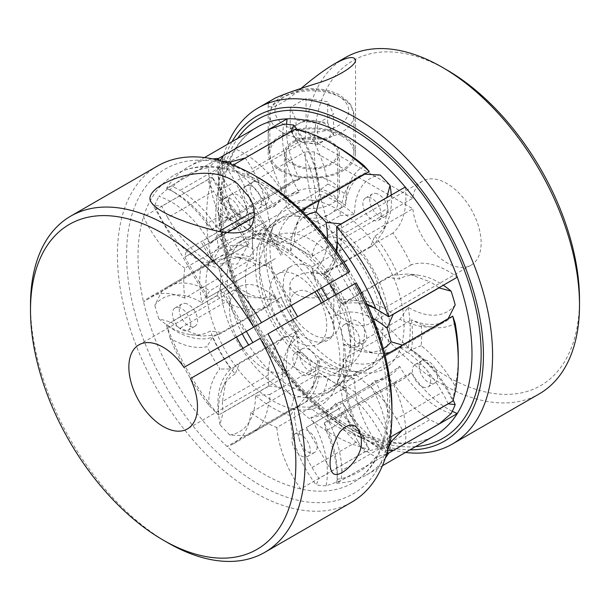 <?xml version="1.0" encoding="UTF-8"?>
<svg xmlns="http://www.w3.org/2000/svg" width="610" height="610" viewBox="0 0 610 610"><rect width="100%" height="100%" fill="white"/><g stroke="black" fill="none" stroke-linecap="round" stroke-linejoin="round"><path stroke-width="0.46" stroke-dasharray="3.05 2.29" d="M293.562 192.745A25.879 14.945 0 0 0 285.983 203.305A25.879 14.945 0 0 0 293.562 213.874A25.879 14.945 0 0 0 321.767 217.114A25.879 14.945 0 0 0 337.742 203.305A25.879 14.945 0 0 0 321.767 189.504A25.879 14.945 0 0 0 293.562 192.745M220.446 203.359L222.337 200.781C223.229 177.472 228.59 158.76 238.434 144.639C243.672 137.166 249.932 131.333 257.214 127.139A177.929 102.724 -120 0 0 235.079 148.909A177.929 102.724 -120 0 0 220.446 203.359L312.167 256.314A48.526 28.014 60 0 1 321.912 239.204A48.526 28.014 60 0 1 370.438 267.218A48.526 28.014 60 0 1 370.438 323.254A48.526 28.014 60 0 1 335.195 312.419A48.526 28.014 60 0 1 312.167 266.875L220.446 213.919A177.929 102.724 -120 0 0 235.079 285.267A177.929 102.724 -120 0 0 287.127 375.424L218.502 415.044A177.929 102.724 60 0 1 166.454 324.886L235.079 285.267A84.432 48.747 60 0 0 281.134 297.588L263.329 307.867C252.319 311.489 239.829 309.476 225.86 301.828L180.095 328.249A84.432 48.747 60 0 1 170.983 322.133L158.875 318.832A76.967 44.438 -120 0 0 190.602 334.638A76.967 44.438 -120 0 0 210.305 330.994L222.414 332.633A84.432 48.747 60 0 1 217.244 334.936L201.285 336.095L180.095 328.249M312.167 266.875L412.817 208.765L314.226 151.844L305.076 151.844A194.102 112.065 -120 0 0 391.849 344.07A194.102 112.065 -120 0 0 539.301 393.854M405.497 452.429A194.102 112.065 60 0 1 355.325 434.427A194.102 112.065 60 0 1 218.151 202.032L305.076 151.844M218.151 202.032L218.151 207.316A187.628 108.328 -120 0 0 350.75 431.788A187.628 108.328 -120 0 0 409.928 449.867M415.501 446.65A184.395 106.46 60 0 1 220.446 208.635L218.151 207.316M220.446 208.635L222.337 211.212L220.446 213.919M233.348 252.975L213.942 264.183L249.2 243.832L233.348 252.975L220.408 230.565L201.003 241.773L220.408 230.565M249.2 243.832L236.261 221.415L186.553 250.115L184.799 257.107L227.271 232.585M312.167 256.314L412.817 198.204A48.526 28.014 60 0 1 422.562 181.094A48.526 28.014 60 0 1 471.088 209.108A48.526 28.014 60 0 1 471.088 265.144A48.526 28.014 60 0 1 435.845 254.317A48.526 28.014 60 0 1 412.817 208.765M412.817 198.204L314.226 141.284A187.628 108.328 60 0 1 446.825 69.921M579.5 299.716A187.628 108.328 60 0 1 449.112 377.62A187.628 108.328 60 0 1 314.226 151.844M232.006 141.695A187.628 108.328 -120 0 0 218.151 196.748L218.151 191.464L305.076 141.284A194.102 112.065 -120 0 1 345.199 57.66M218.151 191.464A194.102 112.065 60 0 1 227.576 144.25M274.157 98.683C270.207 101.016 268.217 103.09 268.187 104.889C267.889 106.971 270.299 107.383 275.415 106.109C282.3 103.151 290.329 97.699 299.502 89.754M325.847 307.158C330.795 313.875 333.472 320.913 333.861 328.256C335.035 348.34 304.931 345.496 296.308 327.44C292.137 320.814 289.986 313.776 289.864 306.319C289.872 295.713 294.34 290.36 303.269 290.238C312.19 292.579 319.716 298.221 325.847 307.158M296.308 294.173A21.998 12.703 0 0 0 320.281 296.925A21.998 12.703 0 0 0 333.861 285.19A21.998 12.703 0 0 0 311.862 272.487A21.998 12.703 0 0 0 289.864 285.19A21.998 12.703 0 0 0 296.308 294.173M341.6 135.954A42.052 24.278 180 0 1 353.914 153.125A42.052 24.278 180 0 1 327.959 175.55A42.052 24.278 180 0 1 282.125 170.289A42.052 24.278 180 0 1 269.811 153.125A42.052 24.278 180 0 1 295.766 130.692A42.052 24.278 180 0 1 341.6 135.954M280.981 170.952A43.676 25.216 180 0 1 275.026 166.66A43.676 25.216 180 0 1 268.187 153.125A43.676 25.216 180 0 1 311.862 127.909A43.676 25.216 180 0 1 355.538 153.125A43.676 25.216 180 0 1 328.577 176.42A43.676 25.216 180 0 1 280.981 170.952M218.151 196.748L220.446 198.075A184.395 106.46 60 0 1 237.58 138.478M336.72 251.77A90.905 52.483 60 0 1 326.022 277.962L324.238 272.7A84.432 48.747 -120 0 0 335.973 250.718M337.223 239.394A84.432 48.747 -120 0 0 337.254 237.244A84.432 48.747 -120 0 0 336.598 226.653M170.182 189.923A90.905 52.483 60 0 1 170.724 190.236A90.905 52.483 60 0 1 207.026 224.16A119.697 69.105 60 0 1 219.928 216.71A90.905 52.483 60 0 1 208.696 167.681A171.456 98.988 -120 0 0 170.182 189.923L166.454 188.528A177.929 102.724 60 0 1 188.589 166.759A177.929 102.724 60 0 1 212.654 158.92M208.696 405.078A90.905 52.483 60 0 1 219.928 369.019A119.697 69.105 60 0 1 207.026 346.671A90.905 52.483 60 0 1 170.182 338.359A171.456 98.988 -120 0 0 208.696 405.078L218.502 415.044A84.432 48.747 -120 0 1 230.862 368.997L234.941 366.64L226.211 379.275L222.414 401.548L268.179 375.127A84.432 48.747 -120 0 0 268.911 386.077L223.153 412.497A84.432 48.747 60 0 1 222.414 401.548M385.337 458.011A177.929 102.724 60 0 1 366.511 474.938A177.929 102.724 60 0 1 336.598 483.219L405.223 443.6A177.929 102.724 -120 0 0 435.136 435.319C406.9 452.559 359.908 440.908 317.231 402.783C264.183 357.132 223.367 274.523 222.337 211.212M268.179 375.127C268.537 359.206 273.044 347.38 281.683 339.656L299.487 329.377A113.224 65.369 60 0 1 281.134 297.588M452.292 411.285A84.432 48.747 60 0 1 411.216 372.687A113.224 65.369 60 0 1 402.791 379.283A113.224 65.369 60 0 1 392.863 383.286A84.432 48.747 60 0 1 405.223 443.6A177.929 102.724 -120 0 1 287.127 375.424A84.432 48.747 60 0 1 299.487 329.377M337.254 479.3A171.456 98.988 -120 0 0 375.768 457.058A90.905 52.483 60 0 1 338.924 422.821A119.697 69.105 60 0 1 326.022 430.271A90.905 52.483 60 0 1 337.254 478.667A90.905 52.483 60 0 1 337.254 479.3L336.598 483.219A84.432 48.747 -120 0 0 337.254 473.39A84.432 48.747 -120 0 0 324.238 422.905L328.317 420.549C336.956 437.919 341.463 454.564 341.821 470.485L387.586 444.065C387.586 427.93 383.415 411.102 375.058 393.564L392.863 383.286M222.337 200.781L220.446 198.075M281.134 189.763A113.224 65.369 60 0 1 289.559 183.168A113.224 65.369 60 0 1 299.487 179.172L281.683 189.451C273.044 172.081 268.537 155.436 268.179 139.515L222.414 165.935C222.414 182.07 226.585 198.898 234.941 216.436L230.862 218.792A113.224 65.369 -120 0 0 220.934 222.795A113.224 65.369 -120 0 0 212.509 229.383L216.588 227.034C205.867 210.862 193.705 198.639 180.095 190.366L225.86 163.945A84.432 48.747 -120 0 0 216.741 159.538L222.924 159.423A76.967 44.438 60 0 1 274.355 206.645L268.171 208.422A84.432 48.747 -120 0 0 263.009 200.156L281.134 189.763A84.432 48.747 60 0 0 235.079 148.909L166.454 188.528A84.432 48.747 -120 0 1 175.299 192.874L170.724 190.236M326.022 277.962A119.697 69.105 60 0 1 329.499 283.383M335.973 294.592A119.697 69.105 60 0 1 338.924 300.311A90.905 52.483 60 0 1 366.961 304.146M331.306 203.969A27.496 15.875 180 0 1 301.34 207.408A27.496 15.875 180 0 1 284.367 192.745A27.496 15.875 180 0 1 301.34 178.074A27.496 15.875 180 0 1 331.306 181.513A27.496 15.875 180 0 1 339.358 192.745A27.496 15.875 180 0 1 331.306 203.969M314.226 141.284L305.076 141.284M262.3 337.124L297.657 316.712L262.3 337.124M267.981 333.845L355.965 283.048A177.929 102.724 60 0 1 384.132 355.729A177.929 102.724 60 0 1 384.132 440.733A177.929 102.724 60 0 1 352.786 482.861A177.929 102.724 60 0 1 300.631 488.945A177.929 102.724 60 0 1 227.019 446.444A177.929 102.724 60 0 1 143.518 301.813A177.929 102.724 60 0 1 143.518 216.809A177.929 102.724 60 0 1 174.864 174.681A177.929 102.724 60 0 1 227.019 168.604A177.929 102.724 60 0 1 300.631 211.098A177.929 102.724 60 0 1 349.492 271.839L348.157 272.609L354.623 283.818L356.248 282.88M190.457 378.604L260.173 338.352M355.965 283.048L353.594 284.412C378.528 330.955 389.767 374.746 387.312 415.784C386.45 427.053 384.407 437.24 381.174 446.337C375.013 463.333 365.55 475.51 352.786 482.861M405.223 187.034A84.432 48.747 60 0 1 392.863 233.081A113.224 65.369 60 0 1 411.216 264.87A84.432 48.747 60 0 1 457.271 277.192M299.487 179.172A84.432 48.747 60 0 1 286.593 124.303M216.878 159.881L208.696 167.681M411.216 372.687L346.671 409.958C357.681 425.955 370.171 437.988 384.14 446.055L429.905 419.634A84.432 48.747 -120 0 0 439.017 424.049M326.022 430.271L324.238 422.905A113.224 65.369 -120 0 0 334.166 418.902A113.224 65.369 -120 0 0 342.591 412.307L346.671 409.958M328.317 420.549L375.058 393.564M216.588 334.852L212.509 337.208A113.224 65.369 -120 0 0 230.862 368.997L219.928 369.019M170.182 338.359L166.454 324.886A84.432 48.747 -120 0 0 212.509 337.208L207.026 346.671M346.991 409.844A84.432 48.747 60 0 1 341.829 401.578L335.645 403.355A76.967 44.438 -120 0 0 387.075 450.576L387.518 450.584M393.259 450.462A84.432 48.747 60 0 1 384.14 446.055M341.821 470.485A84.432 48.747 60 0 1 341.089 480.588L325.992 485.85A76.967 44.438 -120 0 0 310.803 417.69L324.467 411.605A84.432 48.747 60 0 1 329.042 420.206M292.678 444.446A12.94 7.473 60 0 1 294.66 434.076A12.94 7.473 60 0 1 307.6 441.548A12.94 7.473 60 0 1 307.6 456.486A12.94 7.473 60 0 1 292.678 444.446M448.137 403.782A84.432 48.747 -120 0 0 442.235 392.367L396.477 418.788A84.432 48.747 60 0 1 402.379 430.195M396.477 418.788C386.42 402.082 374.471 388.852 360.632 379.092L406.931 352.092A84.432 48.747 -120 0 0 400.046 347.631L354.28 374.044A84.432 48.747 60 0 1 361.166 378.505M389.965 438.826A76.967 44.438 -120 0 0 344.04 384.796L354.28 374.044M338.924 422.821L342.591 412.307A84.432 48.747 -120 0 0 387.014 452.483M393.412 382.966C404.133 399.138 416.295 411.361 429.905 419.634M411.216 264.87L393.412 275.148L408.715 273.905L429.905 281.751L384.14 308.172C370.171 300.524 357.681 298.511 346.671 302.133L342.591 304.489A113.224 65.369 -120 0 0 324.238 272.7L328.317 270.344C336.956 262.62 341.463 250.794 341.821 234.873L387.586 208.452A84.432 48.747 -120 0 0 386.862 197.632M388.646 316.811A84.432 48.747 -120 0 0 379.801 310.94A84.432 48.747 -120 0 0 377.925 309.895M367.494 305.32A84.432 48.747 -120 0 0 342.591 304.489L338.924 300.311M218.281 160.232A84.432 48.747 -120 0 0 230.862 218.792L219.928 216.71M451.125 413.603A76.967 44.438 60 0 1 399.695 366.374L387.586 375.158A84.432 48.747 -120 0 0 392.756 383.423M374.799 393.786A84.432 48.747 -120 0 0 370.224 385.185L374.853 380.716A76.967 44.438 60 0 1 390.042 448.868L386.847 454.168A84.432 48.747 -120 0 0 387.586 444.065M393.412 275.148L392.756 275.064A84.432 48.747 -120 0 0 387.586 277.367L399.695 279.006A76.967 44.438 60 0 1 419.398 275.362A76.967 44.438 60 0 1 443.317 285.244M438.918 287.79A84.432 48.747 -120 0 0 429.905 281.751M354.151 347.608A12.94 7.473 60 0 1 343.041 337.299A12.94 7.473 60 0 1 344.177 324.619A12.94 7.473 60 0 1 357.117 332.092A12.94 7.473 60 0 1 357.117 347.029A12.94 7.473 60 0 1 354.151 347.608M361.013 343.643A12.94 7.473 60 0 1 349.904 333.342A12.94 7.473 60 0 1 351.04 320.654A12.94 7.473 60 0 1 363.979 328.127A12.94 7.473 60 0 1 363.979 343.072A12.94 7.473 60 0 1 361.013 343.643M402.104 345.359A84.432 48.747 60 0 1 396.477 349.683L442.235 323.262A84.432 48.747 -120 0 0 447.862 318.938M387.586 375.158L341.829 401.578M281.683 189.451L280.958 189.794A84.432 48.747 -120 0 0 285.533 198.395L299.197 192.31A76.967 44.438 60 0 1 284.008 124.15M268.911 129.411A84.432 48.747 -120 0 0 268.179 139.515M285.533 198.395L239.776 224.815A84.432 48.747 60 0 1 235.201 216.214L234.941 216.436M274.355 206.645A103.517 59.765 60 0 1 285.267 196.862A103.517 59.765 60 0 1 299.197 192.31M268.171 208.422L222.414 234.842L210.305 243.626A103.517 59.765 60 0 1 221.216 233.836A103.517 59.765 60 0 1 235.147 229.284L239.776 224.815M255.72 235.956L209.954 262.369A84.432 48.747 60 0 1 203.069 257.908L248.834 231.495A84.432 48.747 -120 0 0 255.72 235.956L265.96 225.204A76.967 44.438 60 0 1 218.86 168.413L207.598 179.752A84.432 48.747 -120 0 0 213.523 191.212L167.765 217.633C177.449 234.545 189.07 247.973 202.627 257.9L203.069 257.908M217.244 334.936L263.009 308.515A84.432 48.747 -120 0 0 268.171 306.22L274.355 294.012A76.967 44.438 60 0 1 222.924 281.85A177.929 102.724 60 0 1 218.86 268.164A76.967 44.438 60 0 1 245.624 258.152A76.967 44.438 60 0 1 265.96 265.762A103.517 59.765 60 0 1 265.96 225.204M265.96 265.762L255.72 264.298L209.954 290.718L201.91 302.743A103.517 59.765 60 0 1 201.91 262.186L209.954 262.369M390.042 448.868A177.929 102.724 60 0 1 380.213 447.892A76.967 44.438 60 0 1 354.585 378.703A103.517 59.765 60 0 1 319.465 358.428A76.967 44.438 60 0 1 315.888 379.847A76.967 44.438 60 0 1 293.837 398.025A177.929 102.724 60 0 1 284.008 387.647A76.967 44.438 60 0 1 299.197 337.033A103.517 59.765 60 0 1 274.355 294.012M293.837 398.025L290.993 409.386L245.228 435.807L229.787 434.999A177.929 102.724 60 0 1 219.958 424.629L223.153 412.497M268.911 386.077L284.008 387.647M220.179 160.743L219.958 161.131A177.929 102.724 60 0 1 221.903 161.238M442.235 323.262C432.551 328.561 420.93 328.188 407.373 322.133L406.931 322.766A84.432 48.747 -120 0 1 400.046 319.282L354.28 345.702L344.04 344.238A103.517 59.765 60 0 1 344.04 384.796M455.19 304.863A76.967 44.438 60 0 1 408.09 307.257L400.046 319.282M219.958 161.131A76.967 44.438 -120 0 0 235.147 229.284M222.414 165.935A84.432 48.747 60 0 1 223.153 155.832M302.812 211.853L298.176 220.218L294.607 234.758L276.803 245.037A113.224 65.369 -120 0 0 250.847 230.054L269.422 219.6A84.432 48.747 60 0 1 269.841 227.797L255.415 231.297A76.967 44.438 -120 0 0 231.587 164.502M268.652 219.775C267.127 202.924 261.637 185.958 252.197 168.886A84.432 48.747 60 0 0 245.266 158.066M255.849 181.528A12.94 7.473 60 0 1 266.959 191.83A12.94 7.473 60 0 1 265.823 204.518A12.94 7.473 60 0 1 252.883 197.045A12.94 7.473 60 0 1 252.883 182.1A12.94 7.473 60 0 1 255.849 181.528M202.627 257.9L184.822 268.179A113.224 65.369 -120 0 0 184.822 298.145L203.069 287.234A84.432 48.747 60 0 1 209.954 290.718M202.627 287.867C189.085 281.812 177.464 281.439 167.765 286.738A84.432 48.747 60 0 0 161.833 291.359L154.81 305.137A76.967 44.438 -120 0 1 201.91 302.743M392.863 233.081L375.058 243.359L383.789 230.725L387.586 208.452M280.958 189.794L235.201 216.214M263.009 200.156L216.588 227.034M281.683 339.656L280.958 339.61L235.201 366.031L234.941 366.64M263.009 308.515L263.329 307.867M217.244 226.577A84.432 48.747 60 0 1 222.414 234.842M210.305 243.626A76.967 44.438 -120 0 0 158.875 196.397L170.983 185.951A84.432 48.747 60 0 1 180.095 190.366M306.06 119.491L327.707 122.839L333.51 135.336L317.665 144.486L296.018 141.139L293.113 134.894A19.413 11.209 0 0 0 298.137 139.911A19.413 11.209 0 0 0 306.838 142.816A19.413 11.209 0 0 0 325.587 139.911A19.413 11.209 0 0 0 330.612 129.091A19.413 11.209 0 0 0 316.887 121.169A19.413 11.209 0 0 0 298.137 124.066A19.413 11.209 0 0 0 293.113 134.894L290.215 128.641L306.06 119.491L306.06 98.362L327.707 101.71L333.51 114.207L317.665 123.357L296.018 120.01L290.215 107.512L306.06 98.362M290.215 128.641L290.215 107.512M391.262 195.093A76.967 44.438 60 0 1 387.868 220.744A76.967 44.438 60 0 1 374.853 235.986L370.224 247.294A84.432 48.747 -120 0 0 374.799 243.969L329.042 270.39A84.432 48.747 60 0 1 324.467 273.715L310.803 272.967A76.967 44.438 -120 0 0 327.372 239.28M370.224 247.294L324.467 273.715M263.329 200.042C252.319 184.045 239.829 172.012 225.86 163.945M207.026 224.16L212.509 229.383A84.432 48.747 -120 0 0 175.299 192.874M266.921 263.482L222.101 289.361L266.921 263.482L291.183 305.503L246.364 331.382L284.634 309.285A48.526 28.014 60 0 0 239.562 286.746L138.912 344.856M291.107 320.494A48.526 28.014 60 0 1 288.088 370.796A48.526 28.014 60 0 1 243.016 348.257M236.543 337.048A48.526 28.014 60 0 1 239.562 286.746M222.924 281.85L216.741 295.713A84.432 48.747 -120 0 0 225.86 301.828M294.394 241.972A84.432 48.747 60 0 1 294.813 234.263L340.578 207.842A84.432 48.747 -120 0 0 340.159 215.551L294.394 241.972L290.535 251.572A103.517 59.765 60 0 0 255.415 231.297M268.171 306.22L222.414 332.633M299.197 337.033L285.533 336.285L239.776 362.706L235.147 374.014A103.517 59.765 60 0 1 210.305 330.994M323.506 301.782A94.809 54.74 60 0 1 335.607 387.274A94.809 54.74 60 0 1 298.633 409.821A94.809 54.74 60 0 1 210.686 316.155A94.809 54.74 60 0 1 249.055 237.359A94.809 54.74 60 0 1 317.032 290.581M305.755 397.743A87.344 50.432 -120 0 0 325.793 393.854A87.344 50.432 -120 0 0 339.816 376.972A87.344 50.432 -120 0 0 325.793 292.998A87.344 50.432 -120 0 0 260.081 238.861A87.344 50.432 -120 0 0 238.449 242.566A87.344 50.432 -120 0 0 230.763 328.18A87.344 50.432 -120 0 0 305.755 397.743M248.834 231.495L249.368 230.908C235.536 221.163 223.588 207.926 213.523 191.212M386.847 454.168L341.089 480.588M325.992 485.85A177.929 102.724 60 0 1 316.163 484.874L319.007 478.4A84.432 48.747 60 0 1 312.046 467.534C302.232 450.676 296.422 433.901 294.607 417.209L294.813 416.821A84.432 48.747 60 0 1 294.394 408.624L290.535 415.684A76.967 44.438 -120 0 0 316.163 484.874M312.046 467.534L357.803 441.114A84.432 48.747 -120 0 0 364.772 451.979L319.007 478.4M364.772 451.979L380.213 447.892M235.147 374.014A76.967 44.438 -120 0 0 222.131 389.256A76.967 44.438 -120 0 0 219.958 424.629M235.201 366.031A84.432 48.747 60 0 1 239.776 362.706M400.046 347.631L408.09 347.814A76.967 44.438 60 0 1 453.131 399.886M408.09 307.257A103.517 59.765 60 0 1 408.09 347.814M285.533 336.285A84.432 48.747 -120 0 0 280.958 339.61M375.058 243.359L374.799 243.969M329.042 270.39L328.317 270.344M341.104 224.053A84.432 48.747 60 0 1 341.821 234.873M216.741 295.713L170.983 322.133M158.875 318.832A177.929 102.724 60 0 1 154.81 305.137M167.765 286.738L213.523 260.317A84.432 48.747 -120 0 0 207.598 264.938L161.833 291.359M207.598 264.938L218.86 268.164M340.159 215.551L354.585 214.598A76.967 44.438 60 0 1 380.213 175.001M296.895 129.267A76.967 44.438 60 0 1 319.465 194.315A103.517 59.765 60 0 1 354.585 214.598M319.465 194.315L315.606 201.376L269.841 227.797M424.918 360.007A12.94 7.473 60 0 1 436.028 370.308A12.94 7.473 60 0 1 434.892 382.996A12.94 7.473 60 0 1 431.926 383.568A12.94 7.473 60 0 1 420.816 373.267A12.94 7.473 60 0 1 421.952 360.579A12.94 7.473 60 0 1 424.918 360.007M418.056 363.964A12.94 7.473 60 0 1 429.166 374.273A12.94 7.473 60 0 1 428.029 386.954A12.94 7.473 60 0 1 415.09 379.481A12.94 7.473 60 0 1 415.09 364.544A12.94 7.473 60 0 1 418.056 363.964M374.853 235.986A103.517 59.765 60 0 1 399.695 279.006M399.695 366.374A103.517 59.765 60 0 1 388.783 376.164A103.517 59.765 60 0 1 374.853 380.716M218.86 168.413A177.929 102.724 60 0 1 222.924 159.423M311.367 200.179A94.809 54.74 -120 0 0 274.393 222.726A94.809 54.74 -120 0 0 289.62 313.883A94.809 54.74 -120 0 0 360.945 372.641A94.809 54.74 -120 0 0 399.314 293.845A94.809 54.74 -120 0 0 311.367 200.179M248.987 185.486A12.94 7.473 60 0 1 260.096 195.795A12.94 7.473 60 0 1 258.96 208.475A12.94 7.473 60 0 1 246.021 201.01A12.94 7.473 60 0 1 246.021 186.065A12.94 7.473 60 0 1 248.987 185.486M298.511 352.123A12.94 7.473 60 0 1 309.621 362.431A12.94 7.473 60 0 1 308.477 375.112A12.94 7.473 60 0 1 293.555 363.072A12.94 7.473 60 0 1 295.537 352.702A12.94 7.473 60 0 1 298.511 352.123M368.539 197.327A12.94 7.473 60 0 1 379.649 207.636A12.94 7.473 60 0 1 378.513 220.317A12.94 7.473 60 0 1 365.573 212.852A12.94 7.473 60 0 1 365.573 197.907A12.94 7.473 60 0 1 368.539 197.327M375.402 193.37A12.94 7.473 60 0 1 387.358 205.989A12.94 7.473 60 0 1 385.375 216.359A12.94 7.473 60 0 1 372.435 208.887A12.94 7.473 60 0 1 372.435 193.942A12.94 7.473 60 0 1 375.402 193.37M178.074 307.295A12.94 7.473 60 0 1 189.184 317.604A12.94 7.473 60 0 1 188.048 330.284A12.94 7.473 60 0 1 175.108 322.812A12.94 7.473 60 0 1 175.108 307.875A12.94 7.473 60 0 1 178.074 307.295M184.937 303.33A12.94 7.473 60 0 1 196.046 313.639A12.94 7.473 60 0 1 194.91 326.319A12.94 7.473 60 0 1 181.971 318.855A12.94 7.473 60 0 1 181.971 303.91A12.94 7.473 60 0 1 184.937 303.33M331.306 141.894A27.496 15.875 0 0 0 301.34 138.455A27.496 15.875 0 0 0 284.367 153.125A27.496 15.875 0 0 0 311.862 169A27.496 15.875 0 0 0 339.358 153.125A27.496 15.875 0 0 0 331.306 141.894M386.618 453.878L375.768 457.058M346.671 302.133L346.991 301.485L392.756 275.064M327.707 122.839L327.707 101.71M333.51 135.336L333.51 114.207M317.665 144.486L317.665 123.357M296.018 141.139L296.018 120.01M216.741 159.538L170.983 185.951M167.765 217.633A84.432 48.747 60 0 1 161.833 206.172L154.81 205.395A76.967 44.438 -120 0 0 201.91 262.186M207.598 179.752L161.833 206.172M255.72 264.298A84.432 48.747 -120 0 0 248.834 260.813L203.069 287.234M213.523 260.317L234.995 256.703L248.834 260.813M291.023 131.646A84.432 48.747 -120 0 1 297.954 142.465C307.76 159.309 313.57 176.084 315.393 192.79L315.187 193.179A84.432 48.747 -120 0 1 315.606 201.376M340.578 207.842L341.348 207.774C342.873 193.019 348.363 182.764 357.803 177.014L312.046 203.435A84.432 48.747 60 0 1 318.603 200.728M364.361 174.307A84.432 48.747 -120 0 0 357.803 177.014M269.422 219.6L315.187 193.179M297.954 142.465L252.197 168.886M312.046 203.435L306.304 207.827M294.607 234.758L294.813 234.263M306.327 215.36A76.967 44.438 -120 0 0 294.111 230.153A76.967 44.438 -120 0 0 290.535 251.572M387.586 277.367L341.829 303.78A84.432 48.747 60 0 1 346.991 301.485M384.14 308.172A84.432 48.747 60 0 1 393.153 314.203M373.099 318.481A76.967 44.438 -120 0 0 335.645 315.988L341.829 303.78M354.28 345.702A84.432 48.747 60 0 0 361.166 349.187L375.005 353.297L384.575 353.472M389.805 352.458L396.477 349.683M344.04 344.238A76.967 44.438 -120 0 0 364.376 351.848A76.967 44.438 -120 0 0 383.293 348.668M361.166 349.187L406.931 322.766M406.931 352.092L407.373 352.1C420.915 362.02 432.536 375.44 442.235 392.367M370.224 385.185L324.467 411.605M290.993 409.386A84.432 48.747 -120 0 0 297.954 406.565L252.197 432.986C261.637 427.244 267.119 416.988 268.652 402.226L315.187 375.737A84.432 48.747 -120 0 0 315.606 368.028L269.841 394.449A84.432 48.747 60 0 1 269.422 402.158M229.787 434.999A76.967 44.438 -120 0 0 255.415 395.402L269.841 394.449M252.197 432.986A84.432 48.747 60 0 1 245.228 435.807M354.585 378.703L340.159 382.203A84.432 48.747 -120 0 0 340.578 390.4L294.813 416.821M340.159 382.203L294.394 408.624M357.803 441.114C348.363 424.057 342.881 407.091 341.348 390.225L340.578 390.4M315.187 375.737L311.824 389.782L297.954 406.565M315.606 368.028L319.465 358.428M154.81 205.395A177.929 102.724 60 0 1 158.875 196.397M290.535 415.684A103.517 59.765 60 0 1 255.415 395.402M335.645 403.355A103.517 59.765 60 0 1 324.733 413.138A103.517 59.765 60 0 1 310.803 417.69M387.952 448.846A177.929 102.724 60 0 1 387.075 450.576M310.803 272.967A103.517 59.765 60 0 1 321.401 288.057M327.867 299.266A103.517 59.765 60 0 1 335.645 315.988M299.54 440.481A12.94 7.473 60 0 1 301.523 430.111A12.94 7.473 60 0 1 314.463 437.583A12.94 7.473 60 0 1 314.463 452.529A12.94 7.473 60 0 1 299.54 440.481M246.41 206.5A12.94 7.473 60 0 1 244.427 216.87A12.94 7.473 60 0 1 231.487 209.398A12.94 7.473 60 0 1 231.487 194.453A12.94 7.473 60 0 1 246.41 206.5M239.547 210.458A12.94 7.473 60 0 1 237.564 220.828A12.94 7.473 60 0 1 224.625 213.355A12.94 7.473 60 0 1 224.625 198.418A12.94 7.473 60 0 1 239.547 210.458M321.333 303.04A40.435 23.348 60 0 1 318.359 343.979A40.435 23.348 60 0 1 277.916 320.639A40.435 23.348 60 0 1 277.916 273.943A40.435 23.348 60 0 1 287.196 272.144A40.435 23.348 60 0 1 314.859 291.832M300.921 264.214A40.435 23.348 60 0 1 335.637 296.422A40.435 23.348 60 0 1 332.084 336.057A40.435 23.348 60 0 1 291.641 312.709A40.435 23.348 60 0 1 291.641 266.021A40.435 23.348 60 0 1 300.921 264.214M304.245 212.257A87.344 50.432 60 0 1 379.237 281.82A87.344 50.432 60 0 1 371.551 367.433A87.344 50.432 60 0 1 349.919 371.139A87.344 50.432 60 0 1 284.207 317.002A87.344 50.432 60 0 1 270.184 233.028A87.344 50.432 60 0 1 284.207 216.146A87.344 50.432 60 0 1 304.245 212.257M300.417 359.107A12.94 7.473 60 0 1 302.4 348.737A12.94 7.473 60 0 1 315.339 356.209A12.94 7.473 60 0 1 315.339 371.154A12.94 7.473 60 0 1 300.417 359.107M157.624 165.958A194.102 112.065 -120 0 0 157.624 390.087A194.102 112.065 -120 0 0 351.726 502.152M167.75 542.725A194.102 112.065 60 0 1 30.5 305M276.803 245.037A84.432 48.747 -120 0 1 293.913 213.904A84.432 48.747 -120 0 1 300.631 211.098L301.515 210.595M233.104 165.089L227.019 168.604A84.432 48.747 -120 0 1 250.847 230.054M391.925 408.014A187.628 108.328 60 0 1 259.25 484.614A187.628 108.328 60 0 1 126.575 254.812A187.628 108.328 60 0 1 259.25 178.212M349.774 271.679L348.157 272.609M340.944 407.518L306.334 427.496L340.944 407.518M265.541 264.283L208.086 297.444L265.541 264.283M275.392 258.594L206.691 298.26L275.392 258.594M225.067 287.645L268.324 262.674L225.067 287.645M364.262 165.821A90.905 52.483 -120 0 0 346.152 194.613A119.697 69.105 -120 0 0 327.898 184.083A90.905 52.483 -120 0 0 309.788 134.368A171.456 98.988 60 0 1 337.025 146.514M327.898 184.083L319.472 190.434A84.432 48.747 60 0 0 295.644 128.984L309.788 134.368M309.788 407.198A90.905 52.483 -120 0 0 327.898 378.406L319.472 372.885A84.432 48.747 60 0 1 302.362 404.018A84.432 48.747 60 0 1 295.644 406.824L309.788 407.198A171.456 98.988 60 0 0 364.262 438.651L369.256 449.326A84.432 48.747 60 0 1 345.428 387.868A113.224 65.369 60 0 1 332.45 381.601A113.224 65.369 60 0 1 319.472 372.885L315.393 375.241M407.373 322.133L411.453 319.777A113.224 65.369 60 0 1 411.453 349.751A84.432 48.747 60 0 1 452.757 401.113L455.167 386.168A90.905 52.483 -120 0 0 421.167 345.626A119.697 69.105 -120 0 0 421.167 324.558A90.905 52.483 -120 0 0 455.167 323.262M452.757 316.11A84.432 48.747 60 0 1 446.97 320.532A84.432 48.747 60 0 1 411.453 319.777L421.167 324.558M385.017 355.226L384.132 355.729A84.432 48.747 -120 0 1 378.345 360.152L446.97 320.532M360.632 379.092L342.828 389.371A113.224 65.369 -120 0 0 342.828 359.404A84.432 48.747 -120 0 0 378.345 360.152M342.828 359.404L360.632 349.126M268.652 402.226L250.847 412.505A113.224 65.369 -120 0 0 276.803 427.488L294.607 417.209M341.348 390.225L345.428 387.868L346.152 388.944A90.905 52.483 -120 0 0 364.262 438.651M250.847 412.505A84.432 48.747 -120 0 1 233.737 443.638A84.432 48.747 -120 0 1 227.019 446.444L295.644 406.824A177.929 102.724 -120 0 0 369.256 449.326L300.631 488.945A84.432 48.747 -120 0 1 276.803 427.488M342.828 389.371A84.432 48.747 -120 0 1 384.132 440.733L390.217 437.217M421.167 345.626L411.453 349.751L407.373 352.1M218.883 186.851A90.905 52.483 -120 0 0 252.883 227.393L253.447 228.559A84.432 48.747 60 0 1 212.143 177.19L218.883 186.851A171.456 98.988 60 0 0 218.883 249.757A90.905 52.483 -120 0 1 252.883 248.468L253.447 258.526A113.224 65.369 60 0 1 252.387 242.925A113.224 65.369 60 0 1 253.447 228.559L249.368 230.908M458.262 356.507A171.456 98.988 60 0 1 455.167 386.168M327.898 378.406A119.697 69.105 -120 0 0 337.025 384.239A119.697 69.105 -120 0 0 346.152 388.944M184.822 268.179A84.432 48.747 -120 0 1 143.518 216.809L212.143 177.19A177.929 102.724 -120 0 0 212.143 262.193L143.518 301.813A84.432 48.747 -120 0 1 149.305 297.398L217.93 257.771A84.432 48.747 60 0 1 253.447 258.526L249.368 260.874M252.883 227.393A119.697 69.105 -120 0 0 252.387 237.648A119.697 69.105 -120 0 0 252.883 248.468M315.393 192.79L319.472 190.434A113.224 65.369 60 0 1 345.428 205.417L341.348 207.774M218.883 249.757L212.143 262.193A84.432 48.747 60 0 1 217.93 257.771M184.822 298.145A84.432 48.747 -120 0 0 149.305 297.398M346.152 194.613L345.428 205.417A84.432 48.747 60 0 1 362.538 174.285A84.432 48.747 60 0 1 369.256 171.479M293.562 163.686A25.879 14.945 0 0 0 321.767 166.926A25.879 14.945 0 0 0 337.742 153.125A25.879 14.945 0 0 0 311.862 138.18A25.879 14.945 0 0 0 285.983 153.125A25.879 14.945 0 0 0 293.562 163.686M349.492 271.839L284.634 309.285M247.416 244.854L234.476 222.444M229.787 255.033L216.847 232.623M213.942 264.183L201.003 241.773M215.719 263.154L202.779 240.744M224.533 258.068L248.377 244.305L224.533 258.068M242.2 333.784A87.344 50.432 60 0 1 245.311 238.601A87.344 50.432 60 0 1 332.663 289.033A87.344 50.432 60 0 1 332.663 389.889A87.344 50.432 60 0 1 312.625 393.778A87.344 50.432 60 0 1 248.666 344.993M318.275 376.713A74.405 42.959 -120 0 0 330.162 279.258A74.405 42.959 -120 0 0 245.975 270.916A74.405 42.959 -120 0 0 318.275 376.713M285.785 125.912A36.882 21.289 0 0 0 347.486 116.373A36.882 21.289 0 0 0 302.316 90.295A36.882 21.289 0 0 0 285.785 125.912M282.125 132.256A42.052 24.278 0 0 0 327.959 137.517A42.052 24.278 0 0 0 353.914 115.084A42.052 24.278 0 0 0 311.862 90.806A42.052 24.278 0 0 0 269.811 115.084A42.052 24.278 0 0 0 282.125 132.256M291.725 233.287A74.405 42.959 60 0 1 364.025 339.084A74.405 42.959 60 0 1 279.837 330.742A74.405 42.959 60 0 1 291.725 233.287M297.375 216.222A87.344 50.432 -120 0 0 277.337 220.111A87.344 50.432 -120 0 0 277.337 320.967A87.344 50.432 -120 0 0 364.688 371.398A87.344 50.432 -120 0 0 372.367 285.785A87.344 50.432 -120 0 0 297.375 216.222M254.4 216.916L184.799 257.107L208.086 297.444M422.562 181.094L321.912 239.204M471.088 265.144L370.438 323.254M333.861 328.256L333.861 285.19M289.864 306.319L289.864 285.19M337.254 237.244L337.254 242.528M366.511 474.938L382.424 465.75M188.589 166.759L204.502 157.571M334.166 418.902L402.791 379.283M419.398 275.362L408.715 273.905M351.04 320.654L344.177 324.619M363.979 343.072L357.117 347.029M285.267 196.862L221.216 233.836M220.934 222.795L289.559 183.168M288.088 370.796L187.438 428.906M238.449 242.566L245.311 238.601C251.526 235.079 258.304 233.34 265.647 233.386L279.67 235.468L296.14 242.688C312.343 252.54 326.014 266.944 337.17 285.899C343.804 297.352 348.607 309.133 351.581 321.241C355.782 338.397 355.516 353.792 350.796 367.426L347.372 374.845C343.735 381.25 338.832 386.26 332.663 389.889L325.793 393.854M260.081 238.861L249.055 237.359M339.816 376.972L335.607 387.274M222.131 389.256L226.211 379.275M190.602 334.638L201.285 336.095M387.868 220.744L383.789 230.725M428.029 386.954L434.892 382.996M415.09 364.544L421.952 360.579M378.513 220.317L385.375 216.359M365.573 197.907L372.435 193.942M181.971 303.91L175.108 307.875M194.91 326.319L188.048 330.284M379.801 310.94L375.226 308.302M284.367 153.125L284.367 192.745M339.358 153.125L339.358 192.745M350.75 431.788L355.325 434.427M337.254 473.39L337.254 478.667M353.914 153.125L353.914 115.084L351.063 105.309L348.745 102.152L340.197 95.358C325.023 86.49 299.182 86.406 283.848 95.183C275.064 99.903 270.382 106.536 269.811 115.084L269.811 153.125M245.624 258.152L234.995 256.703M294.111 230.153L298.176 220.218M364.376 351.848L375.005 353.297M315.888 379.847L311.824 389.782M231.487 194.453L224.625 198.418M244.427 216.87L237.564 220.828M318.359 343.979L332.084 336.057M277.916 273.943L291.641 266.021M284.207 216.146L277.337 220.111C271.183 223.733 266.288 228.727 262.651 235.109L257.443 248.3L255.46 266.173C255.895 285.129 261.537 304.169 272.38 323.308C278.968 334.783 286.769 344.833 295.774 353.464C308.53 365.672 321.996 373.145 336.163 375.874L344.307 376.614C351.665 376.667 358.459 374.929 364.688 371.398L371.551 367.433M349.919 371.139L360.945 372.641M270.184 233.028L274.393 222.726M388.783 376.164L324.733 413.138M301.523 430.111L294.66 434.076M314.463 452.529L307.6 456.486M308.477 375.112L315.339 371.154M295.537 352.702L302.4 348.737M258.96 208.475L265.823 204.518M246.021 186.065L252.883 182.1M268.187 104.889L268.187 153.125M355.538 59.955L355.538 153.125M174.864 174.681C187.56 167.338 202.764 165.219 220.477 168.322C230.298 170.106 240.485 173.575 251.046 178.73C287.516 197.243 319.541 228.735 347.128 273.204M358.863 430.492L344.437 405.497M331.695 471.431L306.334 427.496M220.698 290.169L244.961 332.191M268.324 262.674L292.587 304.695M151.295 202.314L206.691 298.26M249.086 197L282.331 254.583M332.45 381.601L337.025 384.239M233.737 443.638L302.362 404.018M293.913 213.904L362.538 174.285M252.387 242.925L252.387 237.648M337.742 203.305L337.742 153.125M285.983 203.305L285.983 153.125M246.356 331.382L222.101 289.361M280.928 255.392L257.641 215.048L254.324 212.593M214.758 263.711L237.404 264.107L248.377 244.305"/><path stroke-width="0.91" d="M442.25 67.275L446.825 69.921A187.628 108.328 60 0 1 579.5 299.716L579.5 305A194.102 112.065 -120 0 0 442.25 67.275A194.102 112.065 -120 0 0 345.199 57.66L333.899 64.187C346.724 57.119 353.937 55.701 355.538 59.955C356.362 64.927 339.816 75.975 319.678 82.525C298.557 88.953 283.673 94.176 275.026 98.195L258.274 107.848A194.102 112.065 60 0 1 452.376 219.913A194.102 112.065 60 0 1 452.376 444.042A194.102 112.065 60 0 1 405.497 452.429M227.576 144.25A194.102 112.065 60 0 1 258.274 107.848M452.376 444.042L539.301 393.854A194.102 112.065 -120 0 0 579.5 305M299.502 89.754C312.076 78.972 323.544 70.455 333.899 64.187M409.928 449.867A187.628 108.328 -120 0 0 444.568 224.419A187.628 108.328 -120 0 0 232.006 141.695M382.424 465.75L435.136 435.319A177.929 102.724 -120 0 0 457.271 413.549A177.929 102.724 -120 0 0 457.271 277.192A177.929 102.724 -120 0 0 405.223 187.034L336.598 226.653L337.254 241.903A90.905 52.483 60 0 1 337.254 242.528A90.905 52.483 60 0 1 336.72 251.77M335.973 250.718A84.432 48.747 -120 0 0 337.223 239.394M452.292 411.285A84.432 48.747 60 0 0 457.271 413.549L388.646 453.169A177.929 102.724 60 0 1 385.337 458.011M405.223 187.034A177.929 102.724 -120 0 0 287.127 118.851A177.929 102.724 -120 0 0 257.214 127.139L204.502 157.571M212.654 158.92A177.929 102.724 60 0 1 218.502 158.478L287.127 118.851A84.432 48.747 60 0 0 286.593 124.303M329.499 283.383A119.697 69.105 60 0 1 335.973 294.592M366.961 304.146A90.905 52.483 60 0 1 375.226 308.302A90.905 52.483 60 0 1 375.768 308.614A171.456 98.988 -120 0 0 337.254 241.903M183.984 367.395L253.699 327.143A187.628 108.328 -120 0 0 110.296 215.848A187.628 108.328 -120 0 0 30.5 310.284A187.628 108.328 -120 0 0 163.175 540.079A187.628 108.328 -120 0 0 284.855 518.195A187.628 108.328 -120 0 0 260.173 338.352L190.457 378.604A48.526 28.014 60 0 1 187.438 428.906A48.526 28.014 60 0 1 138.912 400.892A48.526 28.014 60 0 1 138.912 344.856A48.526 28.014 60 0 1 183.984 367.395L292.587 304.695L291.183 305.503L297.657 316.712M264.801 552.34L351.726 502.152A194.102 112.065 -120 0 0 391.925 413.298A194.102 112.065 -120 0 0 354.906 283.658L267.981 333.845A194.102 112.065 60 0 1 264.801 552.34A194.102 112.065 60 0 1 167.75 542.725L163.175 540.079M354.906 283.658L356.248 282.88A187.628 108.328 60 0 1 391.925 408.014L391.925 413.298M218.281 160.232A84.432 48.747 -120 0 1 218.502 158.478L216.878 159.881M387.075 450.576L393.259 450.462L439.017 424.049L451.125 413.603A177.929 102.724 60 0 0 455.19 404.605L448.167 403.828A84.432 48.747 -120 0 0 448.137 403.782M402.379 430.195A84.432 48.747 60 0 1 402.402 430.248L391.14 441.587A76.967 44.438 -120 0 0 389.965 438.826M387.014 452.483A84.432 48.747 -120 0 0 388.646 453.169L386.618 453.878M377.925 309.895A84.432 48.747 -120 0 0 367.494 305.32M336.598 226.653A177.929 102.724 60 0 1 388.646 316.811L457.271 277.192M443.317 285.244A76.967 44.438 60 0 1 451.125 291.168L439.017 287.867A84.432 48.747 -120 0 0 438.918 287.79M447.862 318.938A84.432 48.747 -120 0 0 448.167 318.641L402.402 345.062A84.432 48.747 60 0 1 402.104 345.359M291.023 131.646A84.432 48.747 -120 0 0 290.993 131.6L293.837 125.126A177.929 102.724 60 0 0 284.008 124.15L268.911 129.411L223.153 155.832L219.958 161.131M290.993 131.6L245.228 158.02A84.432 48.747 60 0 1 245.266 158.066M221.903 161.238A177.929 102.724 60 0 1 229.787 162.107L245.228 158.02M448.167 318.641L455.19 304.863A177.929 102.724 60 0 0 451.125 291.168M231.587 164.502A76.967 44.438 -120 0 0 229.787 162.107M243.016 348.257A48.526 28.014 60 0 1 236.543 337.048M317.032 290.581A94.809 54.74 60 0 1 323.506 301.782M318.603 200.728A84.432 48.747 60 0 1 319.007 200.614L364.772 174.193L380.213 175.001A177.929 102.724 60 0 1 390.042 185.371A76.967 44.438 60 0 1 391.262 195.093M319.007 200.614L316.163 211.975A177.929 102.724 60 0 1 325.992 222.353L341.089 223.923A84.432 48.747 60 0 1 341.104 224.053M386.862 197.632A84.432 48.747 -120 0 0 386.847 197.503L341.089 223.923M386.847 197.503L390.042 185.371M327.372 239.28A76.967 44.438 -120 0 0 325.992 222.353M293.837 125.126A76.967 44.438 60 0 1 296.895 129.267M453.131 399.886A76.967 44.438 60 0 1 455.19 404.605M388.646 316.811L375.768 308.614M364.772 174.193A84.432 48.747 -120 0 0 364.361 174.307M306.304 207.827L302.812 211.853M316.163 211.975A76.967 44.438 -120 0 0 306.327 215.36M393.153 314.203A84.432 48.747 60 0 1 393.259 314.287L387.075 328.149A76.967 44.438 -120 0 0 373.099 318.481M439.017 287.867L393.259 314.287M384.575 353.472L389.805 352.458M383.293 348.668A76.967 44.438 -120 0 0 391.14 341.836L402.402 345.062M448.167 403.828L402.402 430.248M391.14 441.587A177.929 102.724 60 0 1 387.952 448.846M387.075 328.149A177.929 102.724 60 0 1 391.14 341.836M321.401 288.057A103.517 59.765 60 0 1 327.867 299.266M314.859 291.832A40.435 23.348 60 0 1 321.333 303.04M348.44 272.449A194.102 112.065 -120 0 0 254.675 175.573L259.25 178.212A187.628 108.328 60 0 1 349.774 271.679L261.515 322.637A194.102 112.065 60 0 0 70.699 216.146A194.102 112.065 60 0 0 30.5 305L30.5 310.284M254.675 175.573A194.102 112.065 -120 0 0 157.624 165.958L70.699 216.146M237.465 183.663L249.086 197C254.95 206.195 255.864 215.65 251.816 225.372C245.35 235.948 225.761 233.363 211.822 229.772C185.379 222.711 158.371 212.898 151.295 202.314C144.883 193.866 162.008 181.254 185.714 175.451C207.362 170.815 224.617 173.553 237.465 183.663M330.414 458.522C329.705 464.05 330.132 468.35 331.695 471.431C336.438 483.15 362.454 458.651 361.318 442.807C361.623 438.018 360.807 433.916 358.863 430.492C354.486 422.799 348.203 423.21 340.006 431.735C334.455 440.717 331.253 449.646 330.414 458.522M347.128 273.204L348.157 272.609M301.515 210.595L369.256 171.479A177.929 102.724 -120 0 0 332.45 143.876A177.929 102.724 -120 0 0 295.644 128.984L233.104 165.089M253.699 327.143L261.515 322.637M369.256 171.479L364.262 165.821A171.456 98.988 60 0 0 337.025 146.514L332.45 143.876M390.217 437.217L452.757 401.113A177.929 102.724 -120 0 0 458.262 361.791A177.929 102.724 -120 0 0 452.757 316.11L385.017 355.226M458.262 361.791L458.262 356.507A171.456 98.988 60 0 0 455.167 323.262L452.757 316.11M237.58 138.478A184.395 106.46 60 0 1 442.951 225.357A184.395 106.46 60 0 1 415.501 446.65M248.666 344.993A87.344 50.432 60 0 1 242.2 333.784M254.324 212.593L250.565 213.157L219.059 231.35L236.261 221.415M227.271 232.585L254.4 216.916M252.83 342.591L246.356 331.382"/></g></svg>
